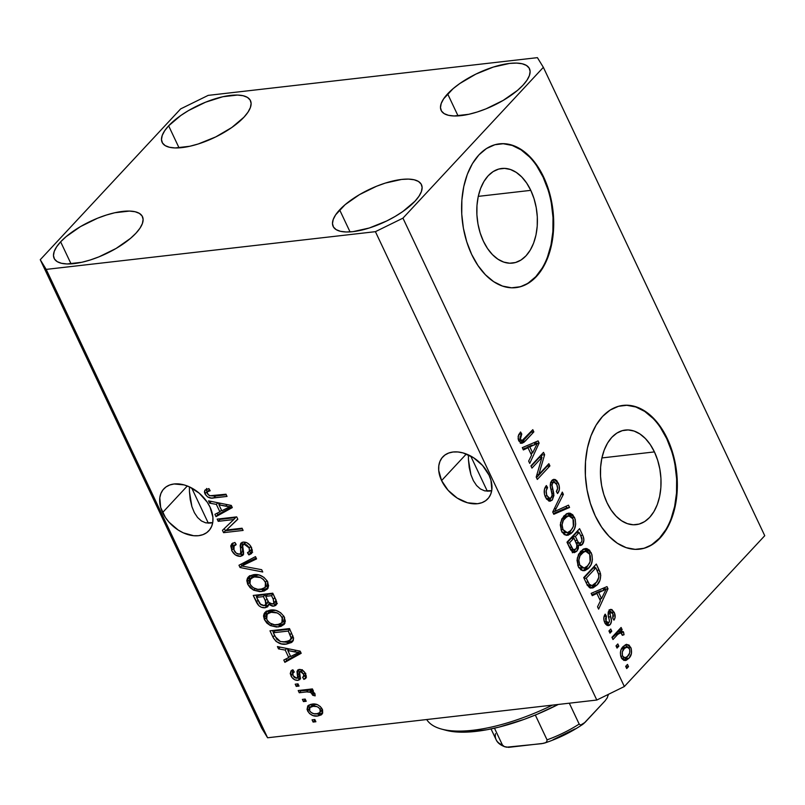 <?xml version="1.0" encoding="UTF-8"?>
<svg xmlns="http://www.w3.org/2000/svg" width="805" height="805" viewBox="0 0 805 805"><rect width="100%" height="100%" fill="white"/><g stroke="black" fill="none" stroke-linecap="round" stroke-linejoin="round"><path stroke-width="1.21" d="M530.787 190.352L478.261 196.37L530.787 190.352L534.017 198.644L536.221 207.61L537.307 216.877L537.227 226.104L535.989 234.939L533.645 243.04L530.274 250.083L526.017 255.819L521.026 260.015L515.512 262.511L509.666 263.215L503.729 262.088L497.913 259.19L492.449 254.622L487.558 248.564L483.413 241.238A47.616 30.027 -96.5 0 1 501.676 168.487A47.616 30.027 -96.5 0 1 530.787 190.352A47.616 30.027 -96.5 0 1 512.513 263.104A47.616 30.027 -96.5 0 1 483.413 241.238L480.172 232.947L477.969 223.991L476.892 214.714L476.973 205.486L478.2 196.651L480.555 188.551L483.916 181.507L488.172 175.772L493.163 171.576L498.677 169.08L504.524 168.376L510.471 169.503L516.277 172.401L521.741 176.969L526.641 183.027L530.787 190.352M654.425 451.907L601.909 457.934L654.425 451.907L657.655 460.208L659.859 469.164L660.945 478.432L660.865 487.669L659.627 496.504L657.283 504.594L653.912 511.648L649.655 517.384L644.674 521.58L639.15 524.075L633.304 524.769L627.367 523.653L621.551 520.755L616.087 516.186L611.196 510.118L607.051 502.803A47.616 30.027 -96.5 0 1 625.314 430.051A47.616 30.027 -96.5 0 1 654.425 451.907A47.616 30.027 -96.5 0 1 636.151 524.659A47.616 30.027 -96.5 0 1 607.051 502.803L603.81 494.501L601.607 485.546L600.53 476.278L600.611 467.051L601.838 458.216L604.193 450.116L607.554 443.062L611.81 437.336L616.801 433.14L622.315 430.645L628.162 429.94L634.109 431.057L639.915 433.965L645.379 438.534L650.279 444.591L654.425 451.907M639.21 549.221A72.359 45.623 83.5 0 0 666.731 438.685L667.295 438.624A72.359 45.623 -96.5 0 1 639.532 549.181A72.359 45.623 -96.5 0 1 595.287 515.965L590.377 503.356L587.026 489.742L585.386 475.654L585.507 461.627L587.388 448.204L590.951 435.897L596.072 425.181L602.543 416.467L610.12 410.087L618.502 406.294L627.387 405.227L636.413 406.938L645.248 411.345L653.549 418.288L660.996 427.495L667.295 438.624L672.215 451.233L675.556 464.847L677.196 478.935L677.075 492.962L675.204 506.385L671.632 518.692L666.52 529.408L660.05 538.122L652.473 544.492L644.081 548.286L635.195 549.352L626.169 547.652L617.334 543.244L609.033 536.301L601.597 527.084L595.287 515.965A72.359 45.623 -96.5 0 1 623.05 405.398A72.359 45.623 -96.5 0 1 667.295 438.624L666.731 438.685A72.359 45.623 83.5 0 0 622.728 405.438M515.572 287.657A72.359 45.623 83.5 0 0 543.093 177.13L543.657 177.06A72.359 45.623 -96.5 0 1 515.894 287.627A72.359 45.623 -96.5 0 1 471.65 254.4L466.739 241.792L463.388 228.187L461.748 214.09L461.869 200.063L463.75 186.639L467.313 174.333L472.434 163.616L478.905 154.902L486.472 148.533L494.864 144.739L503.749 143.672L512.775 145.373L521.61 149.78L529.911 156.723L537.358 165.941L543.657 177.06L548.567 189.668L551.918 203.283L553.558 217.37L553.438 231.397L551.566 244.821L547.994 257.127L542.882 267.844L536.412 276.558L528.835 282.937L520.443 286.731L511.557 287.798L502.531 286.087L493.696 281.68L485.395 274.736L477.959 265.529L471.65 254.4A72.359 45.623 -96.5 0 1 499.412 143.843A72.359 45.623 -96.5 0 1 543.657 177.06L543.093 177.13A72.359 45.623 83.5 0 0 499.09 143.874M441.593 480.575A30.751 21.011 43 0 1 442.8 456.898A30.751 21.011 43 0 1 466.518 454.08A30.751 21.011 43 0 1 489.027 475.141L490.959 480.233L491.825 489.963L490.718 494.22L488.645 497.842L485.677 500.7L481.923 502.682L477.536 503.709L467.524 502.783L457.18 498.064L448.083 490.265L441.593 480.575L438.725 470.472L438.805 465.753L439.902 461.496L441.975 457.874L444.944 455.016L448.697 453.034L453.094 452.008L457.954 451.967L463.096 452.933L473.441 457.653L482.547 465.451L489.027 475.141A30.751 21.011 43 0 1 487.82 498.808A30.751 21.011 43 0 1 464.103 501.626A30.751 21.011 43 0 1 441.593 480.575L466.326 454.01L441.593 480.575M162.6 512.544A30.751 21.011 43 0 1 163.807 488.877A30.751 21.011 43 0 1 187.525 486.059A30.751 21.011 43 0 1 210.025 507.11L212.902 517.213L212.822 521.932L211.725 526.188L209.652 529.811L206.674 532.679L202.92 534.651L198.533 535.687L193.673 535.717L183.299 532.84L178.187 530.032L169.08 522.234L165.438 517.545L160.668 507.452L159.803 497.732L160.899 493.475L162.972 489.843L165.951 486.985L169.704 485.002L174.091 483.976L184.093 484.902L189.326 486.824L199.238 493.203L207.187 502.119L210.025 507.11A30.751 21.011 43 0 1 208.827 530.787A30.751 21.011 43 0 1 185.1 533.604A30.751 21.011 43 0 1 162.6 512.544L187.334 485.978L162.6 512.544M168.637 125.822A48.843 17.982 154.7 0 1 215.217 98.763A48.843 17.982 154.7 0 1 250.456 100.625A48.843 17.982 154.7 0 1 243.965 117.188L247.98 112.177L250.395 107.528L251.12 103.412L250.114 99.991L247.427 97.395L243.16 95.735L237.485 95.06L222.784 96.741L205.577 102.195L188.481 110.587L180.803 115.497L168.637 125.822L164.623 130.833L162.208 135.482L161.483 139.597L162.489 143.008L165.166 145.604L169.432 147.265L175.118 147.949L189.819 146.258L198.261 143.964L215.75 136.91L231.8 127.502L243.965 117.188A48.843 17.982 154.7 0 1 197.376 144.246A48.843 17.982 154.7 0 1 162.137 142.374A48.843 17.982 154.7 0 1 168.637 125.822L179.062 147.868L168.637 125.822M447.63 93.843A48.843 17.982 154.7 0 1 494.22 66.785A48.843 17.982 154.7 0 1 529.459 68.656A48.843 17.982 154.7 0 1 522.968 85.209L526.983 80.198L529.398 75.549L530.123 71.434L529.116 68.022L526.43 65.426L522.163 63.756L516.478 63.082L509.605 63.424L493.334 67.067L475.846 74.12L459.806 83.529L453.104 88.671L443.615 98.854L441.2 103.503L440.486 107.618L441.482 111.04L444.169 113.626L448.435 115.296L454.121 115.97L468.812 114.29L477.264 111.996L486.019 108.836L503.115 100.444L517.504 90.391L522.968 85.209A48.843 17.982 154.7 0 1 476.379 112.267A48.843 17.982 154.7 0 1 441.14 110.406A48.843 17.982 154.7 0 1 447.63 93.843L458.055 115.89L447.63 93.843M339.64 209.864A48.843 17.982 154.7 0 1 386.219 182.805A48.843 17.982 154.7 0 1 421.458 184.667A48.843 17.982 154.7 0 1 414.967 201.23L418.982 196.219L421.397 191.57L422.122 187.454L421.116 184.033L418.429 181.437L414.162 179.777L408.477 179.102L401.604 179.435L385.333 183.077L376.579 186.237L359.483 194.629L345.103 204.681L335.615 214.865L333.2 219.524L332.485 223.629L333.481 227.05L336.168 229.646L340.435 231.307L346.12 231.981L353.003 231.649L369.264 228.006L386.752 220.952L395.114 216.454L402.802 211.544L414.967 201.23A48.843 17.982 154.7 0 1 368.378 228.278A48.843 17.982 154.7 0 1 333.139 226.416A48.843 17.982 154.7 0 1 339.64 209.864L350.054 231.91L339.64 209.864M60.637 241.832A48.843 17.982 154.7 0 1 107.216 214.774A48.843 17.982 154.7 0 1 142.465 216.646A48.843 17.982 154.7 0 1 135.965 233.198L139.979 228.187L142.394 223.538L143.119 219.423L142.113 216.002L139.426 213.416L135.16 211.745L129.484 211.071L114.783 212.751L106.341 215.056L97.576 218.205L80.48 226.597L66.101 236.66L60.637 241.832L56.622 246.843L54.207 251.492L53.482 255.608L54.488 259.029L57.165 261.615L61.432 263.285L67.117 263.959L81.818 262.279L90.261 259.985L99.025 256.825L116.121 248.433L130.501 238.371L135.965 233.198A48.843 17.982 154.7 0 1 89.375 260.257A48.843 17.982 154.7 0 1 54.136 258.385A48.843 17.982 154.7 0 1 60.637 241.832L71.061 263.879L60.637 241.832M208.344 523.2L191.711 488.011L208.344 523.2M487.337 491.221L470.714 456.043L487.337 491.221M468.409 455.7L468.45 459.766L468.409 455.7M469.224 467.544L468.45 459.766L470.885 474.608L469.224 467.544M473.37 480.676L470.885 474.608L473.37 480.676L476.58 485.526L473.37 480.676M480.394 488.957L476.58 485.526L480.394 488.957L484.66 490.859L480.394 488.957M489.229 491.141L484.66 490.859L491.724 490.627L489.229 491.141M189.406 487.679L189.457 491.744L189.406 487.679M190.222 499.523L189.457 491.744L191.882 506.576L190.222 499.523M194.367 512.654L191.882 506.576L194.367 512.654L197.577 517.494L194.367 512.654M201.391 520.936L197.577 517.494L201.391 520.936L205.667 522.827L201.391 520.936M210.236 523.119L205.667 522.827L212.721 522.596L210.236 523.119M208.193 95.372L537.408 57.648L543.355 67.328L402.953 218.145L624.348 686.524L764.75 535.707L543.355 67.328L764.75 535.707L624.348 686.524L402.953 218.145L375.412 231.669L46.187 269.393L267.592 737.772L596.807 700.038L375.412 231.669L596.807 700.038L624.348 686.524L596.807 700.038L267.592 737.772L46.187 269.393L40.25 259.713L180.652 108.896L208.193 95.372L537.408 57.648L543.355 67.328L402.953 218.145L375.412 231.669L46.187 269.393L40.25 259.713L261.645 728.092L40.25 259.713L180.652 108.896L208.193 95.372M233.762 519.547L218.215 521.328L217.169 519.114L236.7 516.88L237.817 519.235L226.497 530.002L242.064 528.221L243.11 530.425L223.579 532.669L222.462 530.304L233.762 519.547L222.462 530.304L223.579 532.669L243.11 530.425L242.064 528.221L226.497 530.002L237.817 519.235L236.7 516.88L217.169 519.114L218.215 521.328L220.017 519.396L219.745 518.823L220.017 519.396L218.215 521.328L233.762 519.547L235.563 517.615L233.762 519.547M243.482 554.172L240.514 556.376L235.372 554.907L231.981 550.962L230.743 545.951L231.971 543.627L234.889 542.449L236.187 544.633L233.561 546.464L233.812 549.755L236.247 553.166L239.407 554.172L241.118 552.834L240.182 545.689L240.776 543.355L243.241 542.077L246.994 542.791L250.083 545.317L252.347 550.197L251.643 553.427L249.339 554.736L247.467 552.663L249.721 551.163L248.876 547.229L246.471 544.764L243.724 544.381L242.446 546.021L243.523 554.021L242.939 555.229L240.514 556.376L242.818 555.359L243.623 552.562L242.587 545.216L244.64 542.922M262.752 571.993L240.051 567.525L238.974 565.241L255.497 556.627L256.574 558.912L241.742 565.996L261.665 569.688L262.752 571.993L261.665 569.688L241.742 565.996L256.574 558.912L255.497 556.627L238.974 565.241L240.051 567.525L241.852 565.593L241.148 564.104L241.852 565.593L240.051 567.525L262.752 571.993M247.699 584.259L246.803 580.606L247.397 578.282L249.5 576.008L253.474 574.71L259.24 575.052L263.879 577.316L267.23 580.999L268.618 585.778L267.522 588.837L264.221 591.021L259.784 591.655L253.645 590.186L250.134 587.71L247.699 584.259L253.645 590.186L261.685 591.544L267.21 589.2L267.743 581.975C263.919 576.209 259.16 573.784 253.474 574.71L247.799 577.638L248.896 576.45L247.799 577.638L247.699 584.259L249.429 582.397L247.699 584.259M264.432 619.649L263.527 615.996L264.131 613.672L266.234 611.398L270.198 610.099L275.964 610.442L280.603 612.706L283.954 616.389L285.342 621.168L284.256 624.227L280.955 626.411L276.507 627.045L270.369 625.576L266.868 623.1L264.432 619.649L270.369 625.576L278.409 626.934L283.944 624.589L284.467 617.365C280.643 611.599 275.894 609.174 270.198 610.099L264.523 613.028L265.62 611.84L264.523 613.028L264.432 619.649L266.163 617.787L264.432 619.649M285.222 650.068L278.51 648.88L277.423 646.576L300.164 651.144L301.191 653.298L284.869 662.344L283.793 660.04L288.743 657.514L285.222 650.068L288.743 657.514L283.793 660.04L284.869 662.344L301.191 653.298L300.164 651.144L277.423 646.576L278.51 648.88L280.15 647.129L278.51 648.88L285.222 650.068L286.741 648.448L285.222 650.068M315.892 721.743L313.105 722.065L312.058 719.851L314.846 719.529L315.892 721.743L314.846 719.529L312.058 719.851L313.105 722.065L314.906 720.133L314.634 719.559L314.906 720.133L313.105 722.065L315.892 721.743M317.874 715.977L312.994 715.615L309.492 713.552L307.047 709.487L307.752 705.935L310.851 704.315L314.785 704.063L317.653 704.788L320.37 706.589L322.564 709.899L322.664 713.119L321.286 714.88L317.874 715.977L321.94 714.327L322.272 709.205C319.545 705.089 316.154 703.389 312.099 704.103L307.882 705.794L307.56 710.896L309.251 709.084L307.56 710.896C310.338 715.061 313.769 716.752 317.874 715.977L319.666 714.045L317.874 715.977M306.222 701.286L303.435 701.598L302.388 699.394L305.175 699.072L306.222 701.286L305.175 699.072L302.388 699.394L303.435 701.598L305.236 699.666L304.964 699.092L305.236 699.666L303.435 701.598L306.222 701.286M306.614 691.908L299.249 692.753L298.202 690.539L312.41 688.919L313.457 691.123L311.183 691.384L314.644 693.216L315.168 695.882L312.753 695.289L310.811 692.32L306.614 691.908L309.704 691.968L312.29 693.759L312.753 695.289L315.168 695.882L314.946 693.709L311.183 691.384L313.457 691.123L312.41 688.919L298.202 690.539L299.249 692.753L301.05 690.821L300.778 690.247L301.05 690.821L299.249 692.753L306.614 691.908L308.416 689.976L306.614 691.908M299.037 686.071L296.24 686.393L295.204 684.18L297.991 683.868L299.037 686.071L297.991 683.868L295.204 684.18L296.24 686.393L298.041 684.461L297.77 683.888L298.041 684.461L296.24 686.393L299.037 686.071M297.961 680.366L294.761 679.792L292.124 677.649L290.233 673.644L291.048 670.887L292.98 669.861L294.278 672.044L292.678 673.232L292.748 674.962L294.197 677.277L296.129 678.202L297.639 677.428L296.975 671.551L297.84 669.931L301.03 669.589L304.481 672.074L306.212 675.767L305.89 678.223L303.898 679.4L302.6 677.216L303.908 676.19L303.576 674.198L301.945 672.044L300.305 671.672L299.681 672.658L300.416 678.655L297.961 680.366L299.943 679.531L299.681 672.457L300.537 671.622L303.576 674.198L303.626 676.673L302.6 677.216L303.898 679.4L305.719 678.444L305.568 673.886C304.129 670.907 302.006 669.428 299.198 669.438L297.578 670.173L297.608 677.548L296.562 678.202L293 675.586L292.98 672.739L294.278 672.044L292.98 669.861L290.897 671.028L290.907 675.667L292.557 673.886L290.907 675.667C292.547 678.897 294.902 680.467 297.961 680.366L299.762 678.434L297.961 680.366M286.64 644.07L281.438 643.879L276.206 641.535L273.428 638.053L269.977 630.818L289.508 628.584L293.584 638.013L293.221 640.649L291.591 642.46L286.64 644.07L292.507 641.665L293.584 638.013L289.508 628.584L269.977 630.818L272.945 637.097L274.535 635.387L272.945 637.097C276.477 642.793 281.046 645.117 286.64 644.07L288.442 642.128L286.64 644.07M265.127 607.765L261.303 607.232L258.797 605.642L253.243 595.428L272.774 593.194L276.719 602.039L276.658 604.102L275.562 605.541L272.472 606.195L268.528 604.293L267.642 606.789L265.127 607.765L267.813 606.618L268.528 604.293L273.75 606.195L276.014 605.149L275.894 599.795L272.774 593.194L253.243 595.428L256.342 601.979L257.942 600.268L256.342 601.979C258.325 606.095 261.243 608.027 265.127 607.765L266.918 605.833L265.127 607.765M216.344 504.363L209.632 503.175L208.545 500.871L231.297 505.429L232.313 507.593L216.002 516.629L214.915 514.335L219.866 511.799L216.344 504.363L219.866 511.799L214.915 514.335L216.002 516.629L232.313 507.593L231.297 505.429L208.545 500.871L209.632 503.175L211.272 501.414L209.632 503.175L216.344 504.363L217.863 502.743L216.344 504.363M204.973 493.878L204.41 491.986L204.943 490.175L208.887 488.585L210.196 490.768L207.811 491.463L207.046 492.67L209.069 495.498L211.906 495.81L225.984 494.21L227.03 496.423L211.463 498.043L207.75 497.047L204.973 493.878C207.348 497.44 210.286 498.788 213.778 497.943L227.03 496.423L225.984 494.21L209.823 495.759L207.308 493.717L207.408 491.764L210.196 490.768L208.887 488.585L204.782 490.396L205.356 489.782L204.782 490.396L204.973 493.878L206.774 491.946L204.973 493.878M541.986 457.331L531.954 468.108L530.918 465.894L543.516 452.36L544.623 454.714L538.827 474.477L548.869 463.69L549.916 465.904L537.317 479.438L536.2 477.073L541.986 457.331L536.2 477.073L537.317 479.438L549.916 465.904L548.869 463.69L538.827 474.477L544.623 454.714L543.516 452.36L530.918 465.894L531.954 468.108L541.986 457.331L539.199 457.653L541.986 457.331M552.321 500.006L549.654 501.203L546.504 499.04L544.432 494.159L544.462 489.229L546.374 485.556L547.581 487.589L546.192 490.768L546.625 494.803L548.597 498.043L550.741 498.265L552.16 495.216L550.318 486.059L550.751 482.296L553.438 479.428L555.239 479.539L556.909 480.827L559.193 485.737L559.294 489.913L557.553 493.546L556.346 491.513L557.603 488.383L556.788 484.62L554.434 482.104L552.542 483.141L551.958 485.898L553.941 495.397L552.321 500.006L553.78 493.485L551.918 484.811L552.874 482.738L554.021 482.084L556.788 484.62C557.976 487.327 557.825 489.621 556.346 491.513L557.553 493.546C559.807 490.668 560.028 487.136 558.227 482.97L553.88 479.337L551.858 480.494C550.057 482.98 549.805 486.129 551.113 489.953C552.351 492.972 552.391 495.598 551.244 497.832L550.036 498.526L547.048 495.85C545.689 492.61 545.871 489.853 547.581 487.589L546.374 485.556C543.828 488.685 543.536 492.58 545.488 497.238L550.187 501.183L552.321 500.006L549.533 500.328L552.321 500.006M569.558 507.462L553.79 514.294L552.713 512.01L562.303 492.107L563.379 494.381L554.665 511.447L568.481 505.168L569.558 507.462L568.481 505.168L554.665 511.447L563.379 494.381L562.303 492.107L552.713 512.01L553.79 514.294L569.558 507.462L566.77 507.784L569.558 507.462M561.528 531.179L560.28 524.88L561.81 518.913L566.338 513.882L569.92 513.127L572.778 514.767L575.223 519.366L575.686 524.206L574.398 529.096L571.359 533.302L567.928 535.295L564.345 534.671L561.528 531.179L566.418 535.375L571.963 532.689C575.706 528.905 576.541 523.783 574.458 517.303L568.572 513.077L563.842 515.985L560.542 522.777L561.528 531.179M578.262 566.569L577.014 560.27L578.543 554.303L583.062 549.272L586.654 548.517L589.512 550.157L591.957 554.756L592.41 559.606L591.132 564.486L588.083 568.692L584.661 570.685L581.079 570.061L578.262 566.569L583.142 570.765L588.697 568.078C592.43 564.295 593.265 559.173 591.192 552.693L585.305 548.467L580.566 551.375L577.265 558.167L578.262 566.569M618.844 646.163L617.043 648.095L615.996 645.882L617.797 643.95L618.844 646.163L617.797 643.95L615.996 645.882L617.043 648.095L618.844 646.163L616.268 646.455L618.844 646.163M628.906 658.279L626.129 660.352L624.006 660.392L622.024 658.842L620.695 656.045L620.373 652.754L621.047 649.766L623.191 646.496L626.28 644.392L629.067 645.087L631.301 648.81L631.432 653.61L628.906 658.279C631.623 655.632 632.237 651.99 630.748 647.341L626.652 644.332L623.191 646.496C620.403 649.142 619.759 652.825 621.259 657.534L625.324 660.553L628.906 658.279L626.119 658.601L628.906 658.279M522.324 440.506L520.322 439.319L518.319 439.54L520.322 439.319L521.771 434.026L518.923 434.237L521.771 434.026L520.563 431.983L518.118 436.511L518.802 440.798L518.128 438.725L518.511 435.123L520.563 431.983L521.771 434.026L520.161 436.541L520.06 438.544L520.724 439.973L522.053 440.587L532.799 429.679L533.846 431.893L523.773 442.478L521.147 443.263L518.802 440.798L521.952 443.334L525.293 441.08L533.846 431.893L532.799 429.679L522.324 440.506L518.853 440.888M596.897 593.466L592.249 595.66L591.162 593.355L606.98 586.614L607.996 588.777L598.618 609.113L597.531 606.819L600.409 600.912L596.897 593.466L600.409 600.912L597.531 606.819L598.618 609.113L607.996 588.777L606.98 586.614L591.162 593.355L592.249 595.66L596.897 593.466L594.1 593.788L596.897 593.466M610.482 612.213L608.188 612.474L610.482 612.213L612.907 613.782L612.736 618.119L613.953 620.152C615.473 617.908 615.543 615.282 614.185 612.293L612.162 612.525L614.185 612.293L610.754 609.335L609.244 610.2C607.856 612.514 607.775 615.322 609.003 618.643L609.486 621.269L608.892 622.668L606.115 621.329L604.303 621.53L606.115 621.329L606.396 616.177L604.082 616.449L606.396 616.177L605.189 614.145C603.509 616.55 603.358 619.367 604.736 622.577L608.389 625.656L610.16 624.64L607.373 624.962L608.51 622.979L607.373 624.962L610.16 624.64L609.174 625.415L607.292 625.505L605.853 624.408L604.293 621.53L603.78 618.039L605.189 614.145L606.396 616.177L605.521 618.542L606.115 621.329L607.393 622.949L608.892 622.668L609.486 621.108L608.228 615.07L608.338 611.85L609.838 609.687L611.881 609.526L614.396 612.776L615.08 617.586L613.953 620.152L612.736 618.119L613.45 616.107L612.907 613.782L611.83 612.182L610.371 612.343L610.079 614.044L611.518 621.138L610.16 624.64C611.699 622.607 611.881 619.991 610.693 616.771L610.049 613.732L611.035 611.901L608.238 612.223M611.78 631.231L609.989 633.163L608.942 630.959L610.743 629.027L611.78 631.231L610.743 629.027L608.942 630.959L609.989 633.163L611.78 631.231L609.214 631.533L611.78 631.231M617.737 634.421L612.987 639.522L611.941 637.319L621.108 627.467L622.154 629.681L620.695 631.251L623.281 631.663L624.046 634.732L622.346 635.316L620.816 632.68L617.737 634.421L620.323 632.639L617.012 633.122L619.8 632.811L621.802 633.636L622.346 635.316L624.046 634.732L623.553 632.126L620.695 631.251L622.154 629.681L621.108 627.467L611.941 637.319L612.987 639.522L617.737 634.421L614.95 634.743L617.737 634.421M628.514 666.621L626.713 668.563L625.666 666.349L627.467 664.417L628.514 666.621L627.467 664.417L625.666 666.349L626.713 668.563L628.514 666.621L625.938 666.922L628.514 666.621M596.877 585.124L593.124 587.851L589.451 587.6L587.157 584.802L583.716 577.598L596.314 564.053L599.916 571.812L600.761 575.464L599.906 580.395L596.877 585.124C599.725 582.599 600.943 578.785 600.52 573.693L596.314 564.053L583.716 577.598L586.684 583.867L591.927 588.133L596.877 585.124L594.09 585.446L596.877 585.124M576.823 551.224L574.207 552.643L572.295 552.009L566.982 542.198L579.59 528.664L583.202 536.422L583.897 540.276L581.894 544.894L580.506 545.538L578.533 544.975L578.342 548.608L576.823 551.224L578.533 544.975L580.445 545.548L582.297 544.512C584.249 541.936 584.38 538.857 582.709 535.265L579.59 528.664L566.982 542.198L570.081 548.758L574.388 552.633L576.823 551.224L574.035 551.546L576.823 551.224M528.02 447.761L523.371 449.945L522.284 447.64L538.102 440.909L539.119 443.062L529.74 463.398L528.654 461.104L531.531 455.197L528.02 447.761L531.531 455.197L528.654 461.104L529.74 463.398L539.119 443.062L538.102 440.909L522.284 447.64L523.371 449.945L528.02 447.761L525.232 448.083L528.02 447.761M261.645 728.092L267.592 737.772L261.645 728.092M520.282 443.263L530.847 431.782L533.846 431.893L531.048 432.215L522.495 441.402L525.293 441.08L522.495 441.402L520.634 443.052M519.265 440.909L518.712 440.858M604.535 587.66L605.209 589.089L607.996 588.777L605.149 589.23L604.535 587.66M600.782 598.689L600.077 600.208L600.782 598.689M594.1 593.788L591.866 594.845L594.1 593.788M600.53 591.001L595.921 592.933L600.53 591.001L603.327 590.679L600.53 591.001M596.213 593.547L595.921 592.933L598.709 592.611L606.175 589.109L603.388 589.431L606.175 589.109L601.536 598.598L599.433 598.84L601.536 598.598L598.709 592.611L595.921 592.933L596.213 593.547M608.892 622.668L605.179 623.432M606.105 622.99L606.698 621.591M609.425 610.029L611.025 611.901M608.097 613.953L610.049 613.732L608.097 613.953M608.62 617.012L610.693 616.771L608.62 617.012M610.663 616.429L610.582 617.012M611.166 612.162L609.093 609.848M605.773 623.271L604.998 623.412M619.156 629.57L622.154 629.681L619.367 630.003L617.898 631.573L620.695 631.251L617.898 631.573L619.156 629.57M621.621 631.07L620.695 631.251M619.528 631.392L620.766 632.438L623.553 632.126L620.866 632.7M622.265 634.944L624.046 634.732L622.265 634.944M619.8 632.811L617.012 633.122L612.152 637.751L617.606 632.951M616.459 633.444L617.304 633.012M620.886 632.74L619.397 631.372M627.789 647.321L625.254 644.825L627.648 647.069M628.625 647.582L630.748 647.341L628.625 647.582M627.93 655.995L623.966 660.382M623.845 660.442L626.914 657.655M622.446 658.168L621.359 658.057M621.168 649.333L623.986 647.341M624.71 647.351L625.425 647.612L624.247 648.699L626.864 647.009L629.409 648.689C630.285 651.949 629.741 654.445 627.769 656.166L625.133 657.856L622.597 656.186L620.806 656.387L622.597 656.186C621.712 652.925 622.265 650.43 624.247 648.699L621.45 649.021L624.247 648.699L622.346 651.819L622.386 655.683L624.509 657.836L627.186 656.739L629.661 653.046L629.782 649.736L628.212 647.29L625.435 647.633M626.864 647.009L624.076 647.331L621.309 649.182M621.561 658.118L625.133 657.856M594.362 566.157L595.207 567.928L594.362 566.157M597.048 570.302L599.151 570.061L597.048 570.302M598.598 573.915L600.52 573.693L598.598 573.915M596.394 582.287L594.09 585.446L590.578 588.083M590.327 588.173L593.516 586.04L596.394 582.297M589.28 585.758L587.127 585.205M588.344 585.788L587.72 585.597M583.917 578.03L593.094 568.169L583.917 578.03M592.369 585.356L596.485 582.186L598.789 577.396L598.618 573.995L595.891 567.857L586.231 578.221L595.891 567.857L593.094 568.169L595.891 567.857L598.829 574.871C598.89 578.483 597.894 581.16 595.851 582.901L592.369 585.356C590.568 585.788 589.119 584.682 588.032 582.025L585.919 582.267L588.032 582.025L586.231 578.221L584.128 578.463L586.231 578.221L589.371 584.299L591.766 585.487L587.57 585.527M587.902 552.069L586.05 549.865L583.867 548.839L587.69 551.717M588.948 552.955L591.192 552.693L588.948 552.955M588.012 565.462L585.909 568.39L588.697 568.078L585.909 568.39L582.8 570.715M582.951 570.644L585.909 568.39L588.455 564.557M586.724 550.469L586.05 549.865M579.811 568.229L578.704 567.636M585.497 551.133L589.723 554.293L590.095 561.84L587.69 565.824L584.068 568.088L579.721 564.969C578.191 560.169 578.815 556.376 581.592 553.609L578.805 553.931L581.592 553.609L585.497 551.133L582.709 551.455L578.805 553.931L582.86 551.445M579.721 564.969L577.698 565.201L579.721 564.969L581.502 567.324L584.329 568.048L586.785 566.7L589.341 563.53L590.538 560.059L590.367 556.114L589.341 553.568L587.358 551.526L584.118 551.566L580.053 555.712L578.825 560.099L579.721 564.969M578.916 567.787L584.068 568.088M577.638 530.767L578.473 532.538L577.638 530.767M580.596 535.506L582.709 535.265L580.596 535.506M580.596 543.043L579.509 544.834L582.297 544.512L579.026 545.277M576.883 545.166L578.533 544.975L576.883 545.166M575.394 549.372L572.989 552.431M572.355 552.753L574.035 551.546L575.555 548.919M578.664 545.528L580.123 544.019M571.53 550.217L570.725 550.087M567.193 542.64L571.127 538.404L567.193 542.64M576.964 543.566L576.249 543.355M573.24 538.163L572.607 536.824L576.37 532.779L572.607 536.824L575.394 536.502L579.157 532.457L576.37 532.779L579.157 532.457L580.868 536.08C582.317 538.515 582.377 540.658 581.049 542.52L579.872 543.244L578.393 542.459L576.108 542.721L578.393 542.459L577.245 540.407L575.132 540.648L577.245 540.407L575.394 536.502L572.607 536.824L573.24 538.163M576.4 543.435L579.872 543.244M569.507 542.832L573.925 538.082L571.127 538.404L573.925 538.082L575.847 542.168C577.265 544.804 577.235 547.088 575.776 549.02L574.307 549.896L572.747 549.191L570.433 549.463L572.747 549.191L571.58 547.219L569.467 547.46L571.58 547.219L569.507 542.832L567.394 543.073L569.507 542.832L573.12 549.533L575.444 549.342L576.611 547.692L576.833 544.854L573.925 538.082L569.507 542.832M570.795 550.117L574.307 549.896M580.868 536.08L579.157 532.457L575.394 536.502L578.221 542.238L579.761 543.254L581.27 542.258L582.035 540.407L580.868 536.08M567.163 513.459L570.956 516.327M572.214 517.565L574.458 517.303L572.214 517.565M571.278 530.072L569.175 533.001L571.963 532.689L569.175 533.001L566.066 535.315M566.217 535.255L569.175 533.001L571.721 529.167M571.178 516.679L569.316 514.476L567.133 513.449M569.99 515.079L569.316 514.476M563.077 532.84L561.981 532.246M568.773 515.743L572.999 518.903L573.371 526.45L570.956 530.435L567.344 532.699L562.997 529.579C561.467 524.779 562.091 520.986 564.869 518.219L562.071 518.541L564.869 518.219L568.773 515.743L565.975 516.065L562.071 518.541L566.126 516.045M562.997 529.579L560.974 529.811L562.997 529.579L564.768 531.934L567.606 532.658L570.061 531.31L572.607 528.14L573.814 524.669L573.633 520.724L572.617 518.179L570.634 516.136L567.384 516.176L563.329 520.322L562.091 524.709L562.997 529.579M562.192 532.397L567.344 532.699M561.075 494.642L563.379 494.381L561.075 494.642M554.313 508.68L556.255 508.458L554.313 508.68M552.884 511.658L554.665 511.447L552.884 511.658M566.046 506.254L566.77 507.784L553.448 513.56L566.77 507.784L566.046 506.254M544.904 487.89L547.581 487.589L544.904 487.89M544.995 496.081L547.048 495.85L544.995 496.081M546.243 498.647L550.036 498.526M552.532 479.891L554.897 482.255M555.973 483.221L558.227 482.97L555.973 483.221M554.021 482.084L550.65 482.608M550.529 483.01L552.874 482.738L550.529 483.01M550.268 485.002L551.918 484.811L550.268 485.002M550.942 489.289L552.683 489.098L550.942 489.289M552.009 493.696L553.78 493.485L552.009 493.696M550.761 498.245L548.748 501.002M548.718 501.022L550.962 497.55M550.55 482.658L552.2 482.618M555.148 482.698L552.441 479.861M547.39 498.818L546.192 498.617M541.564 454.453L541.835 455.026L544.623 454.714L541.835 455.026L541.131 457.431L541.564 454.453M536.895 474.698L538.827 474.477L536.895 474.698M546.917 465.783L549.916 465.904L547.128 466.226L536.482 477.667L546.917 465.783M539.199 457.653L531.119 466.326L539.199 457.653M535.657 441.955L536.331 443.384L539.119 443.062L536.271 443.515L535.657 441.955M531.904 452.974L531.199 454.503L531.904 452.974M525.232 448.083L522.988 449.13L525.232 448.083M531.652 445.286L527.044 447.228L531.652 445.286L534.45 444.974L531.652 445.286M527.335 447.842L527.044 447.228L529.831 446.906L537.297 443.394L534.51 443.716L537.297 443.394L532.658 452.883L530.555 453.124L532.658 452.883L529.831 446.906L527.044 447.228L527.335 447.842M606.175 589.109L598.709 592.611L601.536 598.598L606.175 589.109M537.297 443.394L529.831 446.906L532.658 452.883L537.297 443.394M309.281 708.792L308.999 704.959M314.785 713.683L318.337 714.146L322.594 713.24L319.666 714.045L315.429 713.854M308.979 704.989L309.362 708.963M322.352 709.326L321.608 710.735M311.344 706.116L313.246 704.727L316.768 704.325M313.155 706.317C315.852 705.733 318.196 706.76 320.209 709.386L321.547 707.947L320.209 709.386L319.937 712.536L316.687 713.783C313.99 714.367 311.636 713.341 309.613 710.714L309.885 707.565L313.155 706.317L314.956 704.385L313.155 706.317L310.026 707.434L309.271 708.833L309.734 710.956L311.012 712.435L313.91 713.733L317.562 713.653L319.806 712.667L320.531 710.352L318.82 707.665L316.908 706.619L313.155 706.317M316.224 704.305L311.686 705.633L309.885 707.565M319.937 712.536L322.342 709.376M312.773 689.684L311.183 691.384L312.773 689.684M314.483 692.974L312.753 695.289L314.493 693.025M313.628 692.33L312.29 693.759L313.628 692.33M312.26 690.237L311.505 690.036L309.704 691.968L311.505 690.036L301.05 690.821L309.16 689.915L312.612 690.388M310.7 689.945L311.505 690.036M292.597 673.493L292.084 670.193M297.608 677.548L299.41 675.606L298.363 676.26L296.562 678.202M299.037 672.497L299.41 675.606L299.208 673.433L297.407 675.365L299.208 673.433L298.796 669.508L298.917 671.732M306.252 677.287L303.898 679.4L305.699 677.468L304.602 675.626L305.699 677.468L306.464 677.196M303.626 676.673L305.206 674.932M304.944 672.739L303.576 674.198L304.944 672.739M302.046 670.002L300.537 671.622L302.046 670.002M299.681 672.457L300.537 671.622M302.338 669.69L301.573 670.203M300.466 678.303L297.065 678.082M292.185 669.901L292.708 673.725M296.502 677.83L300.587 678.273M301.704 672.356L301.573 671.612M299.923 671.893L302.006 669.77M305.739 673.302L305.709 674.258M300.839 652.553L286.671 660.412L284.869 662.344L286.671 660.412L285.976 658.923L286.671 660.412L300.839 652.553M290.333 655.793L288.743 657.514L290.333 655.793M288.059 650.319L287.214 648.548L288.059 650.319M287.848 650.541L294.479 651.889L295.958 650.299L294.479 651.889L298.645 652.452L299.913 651.094L298.645 652.452L290.675 656.518L287.848 650.541L289.317 648.961L287.848 650.541L290.675 656.518L298.645 652.452L287.848 650.541M273.509 632.549L272.553 630.526L273.509 632.549M293.221 640.649L288.442 642.128L283.239 641.947M283.119 641.947L289.297 640.84L292.869 635.92L291.068 637.852L290.031 634.793L291.631 633.082L290.031 634.793L288.271 631.06L289.86 629.339L288.271 631.06L273.308 632.77L276.84 639.381L280.452 641.555L275.099 636.564L273.308 632.77L275.099 630.838L289.78 629.158L275.099 630.838L273.308 632.77L288.271 631.06L291.068 637.852L290.263 640.056L285.624 641.857L280.452 641.555L286.65 642.259L291.903 641.323M292.869 635.92L292.074 638.103L292.849 635.719M291.088 638.898L290.263 639.291M265.056 612.374L264.523 613.028M284.718 623.533L280.21 625.002L278.409 626.934L280.21 625.002L275.541 624.811M271.778 624.066L270.369 625.576L271.778 624.066M265.539 615.835L266.224 617.717L266.324 611.086L265.328 614.084M274.948 624.68L280.21 625.002L284.93 623.382M283.531 624.187L284.256 623.825M284.547 617.405L283.712 620.897L284.588 617.616M270.55 610.975L275.904 610.311M271.215 612.313C275.562 611.458 279.224 613.239 282.193 617.646L283.722 616.006L282.193 617.646L281.901 622.839L277.423 624.72C273.177 625.465 269.605 623.684 266.707 619.377L267.119 614.004L271.215 612.313L273.016 610.381L271.215 612.313L268.749 612.907L266.314 615.332L266.193 617.938L267.562 620.816L270.098 623.191L274.606 624.761L279.577 624.247L282.314 622.275L282.535 618.492L280.14 614.829L277.182 612.937L271.215 612.313M275.24 610.271L273.016 610.381L268.92 612.072L267.119 614.004M256.775 597.159L255.819 595.137L256.775 597.159M276.699 603.981L273.75 606.195L275.551 604.263L272.895 603.931M269.544 603.197L268.528 604.293L269.544 603.197M268.447 605.471L263.869 605.571M263.104 605.3L264.443 605.712M265.69 605.883L268.327 605.521M272.241 603.649L274.928 604.293L277.353 603.609M265.217 594.664L265.912 596.113L265.217 594.664L258.375 595.448L265.217 594.664L263.426 596.596L265.217 594.664M267.954 600.852L267.24 603.166M276.004 599.735L275.471 601.637M267.502 594.402L273.046 593.768L267.502 594.402L265.7 596.334L271.537 595.67L273.137 593.949L271.537 595.67L273.247 599.282L274.847 597.572L273.247 599.282L273.871 603.388L272.382 604.022L268.769 602.392L265.7 596.334L267.502 594.402M273.871 603.388L276.085 600.198M256.574 597.38L263.426 596.596L265.348 600.671L266.948 598.96L265.348 600.671L265.741 604.837L264.06 605.561L259.904 603.881L256.574 597.38L258.375 595.448L256.574 597.38L260.85 604.746L263.557 605.591L265.922 604.615L266.032 602.361L263.426 596.596L256.574 597.38M265.741 604.837L267.542 602.905L268.015 601.174M273.247 599.282L271.537 595.67L265.7 596.334L268.578 602.14L270.49 603.78L272.734 603.961L274.092 603.086L273.247 599.282M248.332 576.984L247.799 577.638M267.985 588.143L263.487 589.612L261.685 591.544L263.487 589.612L258.808 589.421M255.044 588.676L253.645 590.186L255.044 588.676M248.815 580.445L249.5 582.327L249.59 575.696L248.604 578.694M258.214 589.29L263.487 589.612L268.196 587.992M266.797 588.787L267.522 588.425M267.824 582.005L266.978 585.507L267.854 582.226M253.827 575.585L259.17 574.921M254.491 576.923C258.838 576.068 262.49 577.839 265.469 582.257L266.988 580.616L265.469 582.257L265.177 587.449L260.699 589.33C256.443 590.075 252.871 588.294 249.973 583.977L250.395 578.614L254.491 576.923L256.292 574.991L249.58 579.942L249.459 582.548L250.828 585.426L253.374 587.791L257.872 589.371L262.853 588.858L265.58 586.875L265.811 583.102L263.406 579.439L260.448 577.547L254.491 576.923M258.506 574.881L252.186 576.682L250.395 578.614M256.161 558.046L246.219 562.856L244.418 564.788L246.219 562.856L243.543 564.063L241.742 565.996L243.543 564.063L256.161 558.046M240.715 553.599L242.516 551.656L242.386 546.494L240.584 548.426L240.715 553.599L239.407 554.172C237.012 554.122 235.221 552.814 234.024 550.248L234.054 545.659L236.187 544.633L234.889 542.449L231.699 543.898L231.659 550.318L233.43 548.416L231.659 550.318C233.692 554.383 236.64 556.406 240.514 556.376L242.315 554.444L239.558 554.152L243.684 554.082M233.41 548.286L232.796 543.063M241.983 552.029L240.836 552.26M252.196 552.441L250.566 552.914L248.765 554.846L251.522 553.568L251.512 547.642C249.58 543.858 246.823 541.996 243.241 542.077L241.007 543.083L240.584 548.426L242.386 546.494L242.124 542.339M242.587 545.216L246.018 542.379L244.237 544.291L249.258 547.974L250.798 546.323L249.258 547.974L249.349 551.747L247.467 552.663L248.765 554.846L250.566 552.914L249.671 551.405L250.566 552.914L252.659 552.19M249.349 551.747L251.15 549.815L251.663 547.994M246.038 542.359L244.388 543.274M232.826 543.003L232.544 545.538M232.876 546.937L233.46 548.386M244.66 542.892L245.525 542.449M251.633 547.712L251.512 549.241M242.154 542.248L242.899 549.201M242.989 550.087L242.587 551.586M235.362 544.532L235.764 543.818M237.747 519.084L226.497 530.002L237.747 519.084M242.335 528.794L225.38 530.737L223.579 532.669L225.38 530.737L224.333 528.523L225.38 530.737L242.335 528.794M235.563 517.615L220.017 519.396L235.563 517.615M231.961 506.848L217.793 514.697L216.002 516.629L217.793 514.697L217.098 513.218L217.793 514.697L231.961 506.848M221.456 510.088L219.866 511.799L221.456 510.088M219.181 504.604L218.336 502.833L219.181 504.604M218.97 504.826L225.601 506.184L227.08 504.584L225.601 506.184L229.767 506.748L231.035 505.379L229.767 506.748L221.798 510.813L218.97 504.826L220.439 503.256L218.97 504.826L221.798 510.813L229.767 506.748L218.97 504.826M209.491 489.601L207.408 491.764M210.799 495.699L214.442 496.101L226.255 494.783L215.579 496.001L213.778 497.943L215.579 496.001L211.292 495.84M207.066 492.499L206.583 488.464M206.261 489.188L207.096 492.549M528.271 282.998L535.848 276.628L542.318 267.914M547.44 257.197L551.002 244.891L552.884 231.468L553.005 217.441L551.355 203.343M548.014 189.739L543.093 177.13L536.794 166.001M529.348 156.794L521.056 149.851L512.222 145.443L503.185 143.733M651.909 544.562L659.486 538.183L665.956 529.469M671.078 518.752L674.64 506.446L676.522 493.022L676.643 478.995L675.003 464.908M671.652 451.293L666.731 438.685L660.432 427.566M652.996 418.348L644.694 411.405L635.859 406.998L626.823 405.297M426.69 719.539A115.779 42.625 -25.3 0 0 552.401 705.13A115.779 42.625 154.7 0 1 441.543 729.088A115.779 42.625 154.7 0 1 426.69 719.539M441.543 729.088L445.759 730.236A112.167 41.286 -25.3 0 0 558.278 704.456L536.915 714.377L524.125 719.378L499.1 727.086L487.246 729.682L465.793 732.137L456.516 731.966L445.658 730.205M583.675 723.675L605.038 700.883L607.332 697.694L608.238 694.383L607.332 697.694L605.038 700.883L584.994 722.417L580.687 725.063L579.177 724.077L569.306 703.198L579.177 724.077A61.512 22.641 154.7 0 1 547.048 739.855L546.796 741.697L545.377 742.743L541.705 743.669L506.506 747.201L504.292 746.567L502.411 744.967L494.481 728.193L502.411 744.967A61.512 22.641 154.7 0 1 496.122 739.694A61.512 22.641 -25.3 0 0 502.411 744.967L504.292 746.567L508.619 747.352L543.617 743.337M545.377 742.743L546.796 741.697L547.048 739.855L535.325 715.041L547.048 739.855A61.512 22.641 -25.3 0 0 579.177 724.077L580.687 725.063L582.246 724.641M575.193 728.847L553.035 739.725M491.04 728.938L496.122 739.694C497.339 742.673 500.277 745.058 504.946 746.829L504.292 746.567M496.122 739.694A61.512 22.641 154.7 0 1 495.478 733.667M622.496 405.468L623.05 405.398M498.859 143.904L499.412 143.843M292.98 672.739L294.016 671.622M297.427 677.84L299.229 675.908M290.263 640.056L292.064 638.124M281.901 622.839L283.702 620.907M265.177 587.449L266.978 585.507M234.054 545.659L235.845 543.727M515.331 287.687L515.894 287.627M638.969 549.252L639.532 549.181M608.107 695.601L608.328 694.393M544.462 743.106C558.328 738.497 571.168 732.198 582.981 724.208"/></g></svg>
